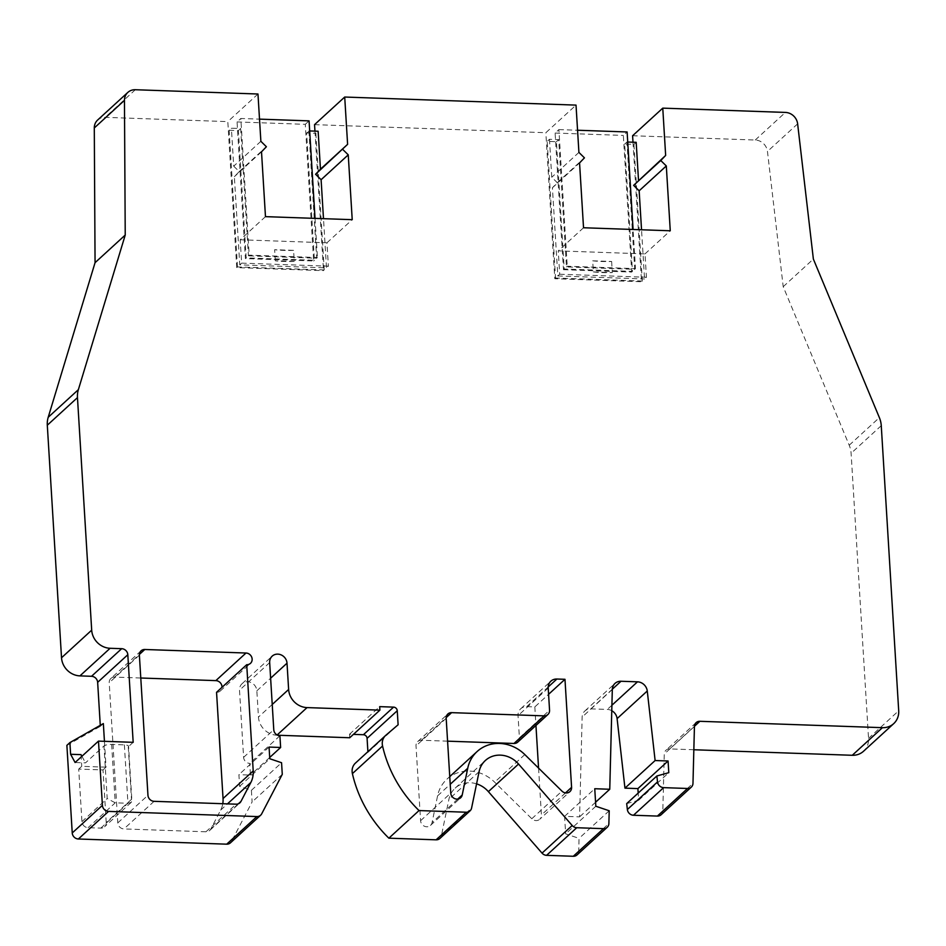 <?xml version="1.0" encoding="UTF-8"?>
<svg xmlns="http://www.w3.org/2000/svg" width="946" height="946" viewBox="0 0 946 946"><rect width="100%" height="100%" fill="white"/><g stroke="black" fill="none" stroke-linecap="round" stroke-linejoin="round"><path stroke-width="0.71" stroke-dasharray="4.73 3.55" d="M517.722 742.137A6.09 5.534 -132.5 0 0 519.401 737.845L518.041 715.649A9.744 8.845 47.5 0 1 520.714 708.779A9.744 8.845 47.5 0 1 526.721 706.627L534.821 706.91L548.585 694.305M314.545 124.647L545.854 132.712L576.019 105.112M314.947 131.116L323.485 270.639L324.23 269.953L315.881 133.303L318.14 131.234M66.882 745.353L100.335 726.339L100.276 725.334M277.592 735.231L276.882 735.208A18.281 16.59 -132.5 0 1 258.459 717.08L256.851 690.805A9.141 8.301 47.5 0 0 251.234 682.634A9.141 8.301 47.5 0 0 242.01 683.757A9.141 8.301 47.5 0 0 239.504 690.19L243.607 757.356A6.09 5.534 47.5 0 0 249.756 763.398L250.465 775.07L238.9 774.668L239.61 786.351L251.4 790.324L252.109 801.936L231.534 841.432A6.09 5.534 -132.5 0 1 230.457 842.827M349.736 737.75L349.523 734.238L353.426 734.38M355.46 763.079A12.18 11.056 -132.5 0 1 355.708 762.854L367.899 751.68M476.583 783.856A24.371 22.125 47.5 0 0 455.18 788.124A24.371 22.125 47.5 0 0 448.924 799.275L441.415 835.696A6.09 5.534 -132.5 0 1 439.855 838.487M611.766 710.706A9.744 8.845 47.5 0 0 607.32 709.441L590.836 708.861A9.744 8.845 47.5 0 0 584.829 711.014A9.744 8.845 47.5 0 0 582.145 717.068L579.591 816.859L564.585 816.339L565.661 833.864L579.047 838.369L578.716 851.14A6.09 5.534 -132.5 0 1 577.036 854.924M626.69 803.603L638.621 800.281L638.183 793.091M693.844 749.752L669.709 748.913A6.09 5.534 47.5 0 0 664.269 754.045L662.815 810.947A6.09 5.534 -132.5 0 1 661.136 814.731M632.602 135.739L755.251 140.02A12.18 11.056 -132.5 0 1 767.466 151.455L783.205 286.685L849.212 445.235A24.371 22.125 -132.5 0 1 851.104 453.264L868.534 738.365A18.281 16.59 -132.5 0 1 863.532 751.242M632.992 142.219L641.53 281.742L554.794 278.715L545.854 132.712M324.23 269.953L237.493 266.926L236.737 267.612L323.485 270.639M236.737 267.612L227.809 121.62L105.16 117.339A12.18 11.056 -132.5 0 0 97.651 120.024M534.821 706.91L535.944 725.452M538.558 768.093L541.419 814.955A6.09 5.534 47.5 0 1 539.752 819.248L569.918 791.636M447.588 741.167L421.443 740.245A6.09 5.534 47.5 0 0 416.015 745.886L420.592 820.702A6.09 5.534 47.5 0 0 432.062 822.606L437.572 795.87A36.551 33.181 -132.5 0 1 446.961 779.137A36.551 33.181 -132.5 0 1 494.652 782.176L531.806 818.739A6.09 5.534 47.5 0 0 539.752 819.248M141.049 650.836L110.883 678.448A6.09 5.534 47.5 0 1 114.643 677.1L140.777 678.01M216.551 692.306A6.09 5.534 47.5 0 0 221.979 687.34M110.883 678.448A6.09 5.534 47.5 0 0 109.216 682.74L117.789 822.89A6.09 5.534 47.5 0 0 123.926 828.933L205.956 831.794A6.09 5.534 47.5 0 0 210.792 829.051L220.666 810.095A24.371 22.125 47.5 0 0 222.783 803.722M106.224 822.488L103.008 769.926L78.719 769.086L81.935 821.636A6.09 5.534 47.5 0 0 88.073 827.679L100.796 828.128A6.09 5.534 47.5 0 0 106.224 822.488L131.482 799.37L131.896 800.694L128.561 746.24A6.09 1.703 176.5 0 0 124.375 744.88L111.652 744.443A6.09 1.703 176.5 0 0 103.977 745.956L85.507 762.866L75.101 762.511M257.974 94.009L227.809 121.62M237.493 266.926L229.133 130.276L231.392 128.207L240.651 128.526L248.431 255.834L249.188 255.148L240.828 118.487L259.511 119.137M260.871 141.309L233.721 166.165L231.392 128.207M229.133 130.276L238.392 130.595L246.173 257.903L314.415 260.28L306.622 132.972L315.881 133.303M306.622 132.972L309.685 130.938M233.721 166.165L239.243 171.593L234.36 176.677L239.752 264.856L326.5 267.884L323.485 218.668M308.881 130.903L316.674 258.211L248.431 255.834M239.243 171.593L266.394 146.748M261.51 151.821L234.36 176.677M265.471 216.646L240.213 239.764L241.644 263.13L239.752 264.856M241.644 263.13L328.38 266.157L326.5 267.884M240.213 239.764L326.949 242.791L328.38 266.157M275.333 260.812L274.647 249.709L293.579 250.371L294.265 261.463L275.333 260.812A41.435 11.565 176.5 0 0 294.265 261.463M293.579 250.371A41.435 11.565 -3.5 0 1 274.647 249.709M326.949 242.791L352.219 219.673M238.392 130.595L240.651 128.526M246.173 257.903L245.416 258.589L237.056 121.939L240.828 118.487M237.056 121.939L305.298 124.328L313.658 260.978L245.416 258.589M305.298 124.328L309.07 120.875M316.674 258.211L317.43 257.525L249.188 255.148M315.03 218.372L317.43 257.525M314.415 260.28L313.658 260.978M133.173 742.326L128.266 746.808A6.09 1.703 176.5 0 0 128.561 746.24M104.438 741.321L106.023 767.171L103.008 769.926M100.335 726.339L103.351 723.584M81.912 756.268L85.507 762.866M282.275 774.336L252.109 801.936M251.4 790.324L281.565 762.724M239.61 786.351L269.776 758.739M269.066 747.068L238.9 774.668M269.705 757.474L250.465 775.07M279.91 735.787L249.756 763.398M349.523 734.238L379.689 706.638M367.947 752.366L398.112 724.766M609.212 810.769L579.047 838.369M595.826 806.252L565.661 833.864M564.585 816.339L594.75 788.728M595.578 802.232L579.591 816.859M638.621 800.281L668.787 772.669M783.205 286.685L813.371 259.074M627.73 142.03L626.938 142.006L634.719 269.314L566.488 266.926L558.696 139.618L549.449 139.299L547.19 141.368L556.437 141.699L564.218 269.007L632.46 271.384L624.667 144.076L633.926 144.395L636.185 142.326M633.926 144.395L642.287 281.045L641.53 281.742M549.449 139.299L551.766 177.257L557.3 182.696L552.417 187.769L557.809 275.948L559.689 274.222L558.258 250.867L645.006 253.895L646.425 277.249L644.545 278.975L641.542 229.772M645.006 253.895L670.265 230.777M557.809 275.948L644.545 278.975M559.689 274.222L646.425 277.249M611.636 261.474L612.31 272.566L593.379 271.904L592.704 260.812L611.636 261.474A41.435 11.565 -3.5 0 1 592.704 260.812M593.379 271.904A41.435 11.565 176.5 0 0 612.31 272.566M583.528 227.75L558.258 250.867M552.417 187.769L579.555 162.925M557.3 182.696L584.439 157.852M578.917 152.412L551.766 177.257M554.794 278.715L555.539 278.018L547.19 141.368M556.437 141.699L558.696 139.618M642.287 281.045L555.539 278.018M624.667 144.076L626.938 142.006M634.719 269.314L635.476 268.617L633.087 229.476M632.46 271.384L631.703 272.07L623.343 135.42L627.115 131.967M566.488 266.926L567.245 266.24L635.476 268.617M564.218 269.007L563.473 269.693L555.113 133.043L558.885 129.59L567.245 266.24M558.885 129.59L577.557 130.241M555.113 133.043L623.343 135.42M563.473 269.693L631.703 272.07M106.023 767.171L81.734 766.319L78.719 769.086M81.025 754.636L81.734 766.319M100.796 828.128L127.947 803.284L115.223 802.835L107.194 798.519L103.977 745.956M124.375 744.88L127.947 803.284L131.222 802.374L131.896 800.694M526.721 706.627L548.195 686.973M135.325 89.728L105.16 117.339M128.266 746.808L131.482 799.37M231.534 841.432L261.699 813.82M243.607 757.356L273.772 729.744M269.669 662.59L239.504 690.19M256.851 690.805L270.627 678.199M272.223 704.474L258.459 717.08M385.862 735.255L355.708 762.854M441.415 835.696L471.581 808.085M479.09 771.676L448.924 799.275M578.716 851.14L608.881 823.528M612.31 689.468L582.145 717.068M590.836 708.861L612.322 689.208M611.908 705.243L607.32 709.441M662.815 810.947L692.98 783.347M694.435 726.433L664.269 754.045M669.709 748.913L694.447 726.28M868.534 738.365L898.7 710.765M881.258 425.665L851.104 453.264M849.212 445.235L879.378 417.624M797.632 123.843L767.466 151.455M755.251 140.02L785.405 112.42M81.935 821.636L107.194 798.519M111.652 744.443L115.223 802.835L88.073 827.679M565.495 792.925L541.419 814.955M531.806 818.739L561.971 791.128M524.817 754.577L494.652 782.176M437.572 795.87L450.225 784.281M457.746 799.098L432.062 822.606M420.592 820.702L450.757 793.091M446.181 718.286L416.015 745.886M421.443 740.245L446.181 717.612M519.401 737.845L549.555 710.233M548.207 688.038L518.041 715.649M114.643 677.1L139.369 654.455M139.381 655.129L109.216 682.74M117.789 822.89L147.954 795.279M154.092 801.321L123.926 828.933M205.956 831.794L236.122 804.183M238.392 803.793L210.792 829.051M220.666 810.095L227.454 803.887M242.01 683.757L272.176 656.146M455.18 788.124L485.345 760.513M584.829 711.014L614.995 683.414M696.114 722.649L665.949 750.261M131.222 802.374L104.557 826.78M446.961 779.137L449.752 776.583M430.489 825.397L460.655 797.785M417.694 741.593L447.848 713.994M520.714 708.779L550.868 681.179M209.716 830.446L239.882 802.847M220.312 690.958L250.465 663.359"/><path stroke-width="1.42" d="M548.585 694.305L564.975 679.299L556.887 679.027A9.744 8.845 -132.5 0 0 550.868 681.179A9.744 8.845 -132.5 0 0 548.207 688.038L549.555 710.233A6.09 5.534 47.5 0 1 544.139 715.874L451.609 712.645A6.09 5.534 -132.5 0 0 446.181 718.286L450.757 793.091A6.09 5.534 -132.5 0 0 462.216 794.995L457.746 799.098M323.485 218.668L321.108 179.705L315.574 174.265L347.608 144.336L344.711 97.036L576.019 105.112L578.917 152.412L584.439 157.852L579.555 162.925L583.528 227.75L670.265 230.777L666.303 165.952L639.153 190.796L633.631 185.357L660.769 160.513L666.303 165.952M342.724 149.421L348.246 154.848L352.219 219.673L265.471 216.646L261.51 151.821L266.394 146.748L260.871 141.309L257.974 94.009L135.325 89.728A12.18 11.056 47.5 0 0 127.816 92.424A12.18 11.056 47.5 0 0 124.458 100.359L125.227 235.057L78.364 389.669A24.371 22.125 47.5 0 0 77.466 397.616L91.691 630.154A18.281 16.59 47.5 0 0 110.103 648.282L121.667 648.684A6.09 5.534 -132.5 0 1 127.816 654.727L133.173 742.326L98.479 741.108L102.404 805.353A6.09 5.534 47.5 0 0 108.542 811.396L256.874 816.564A6.09 5.534 47.5 0 0 261.699 813.82L282.275 774.336L281.565 762.724L269.776 758.739L269.066 747.068L280.631 747.47L279.91 735.787A6.09 5.534 -132.5 0 1 273.772 729.744L269.669 662.59A9.141 8.301 -132.5 0 1 272.176 656.146A9.141 8.301 -132.5 0 1 281.4 655.022A9.141 8.301 -132.5 0 1 287.016 663.193L288.625 689.468A18.281 16.59 47.5 0 0 307.048 707.596L379.902 710.139L379.689 706.638L393.571 707.123A3.654 3.323 -132.5 0 1 397.249 710.742L398.112 724.766L385.862 735.255A12.18 11.056 47.5 0 0 385.625 735.468A12.18 11.056 47.5 0 0 382.279 744.053A12.18 11.056 47.5 0 0 382.562 746.016A121.857 110.623 47.5 0 0 419.031 810.568L466.26 812.224A6.09 5.534 47.5 0 0 471.581 808.085L479.09 771.676A24.371 22.125 -132.5 0 1 485.345 760.513A24.371 22.125 -132.5 0 1 518.538 764.037L572.188 825.503A6.09 5.534 47.5 0 0 576.741 827.726L603.453 828.661A6.09 5.534 47.5 0 0 608.881 823.528L609.212 810.769L595.826 806.252L594.75 788.728L609.756 789.26L612.31 689.468A9.744 8.845 -132.5 0 1 614.995 683.414A9.744 8.845 -132.5 0 1 621.002 681.262L637.486 681.83A9.744 8.845 -132.5 0 1 647.265 691.006L655.117 760.537L668.077 760.986L668.787 772.669L656.855 775.992L657.529 781.904A6.09 5.534 47.5 0 0 663.631 787.64L687.541 788.479A6.09 5.534 47.5 0 0 692.98 783.347L694.435 726.433A6.09 5.534 -132.5 0 1 699.874 721.301L882.429 727.675A18.281 16.59 47.5 0 0 893.698 723.643A18.281 16.59 47.5 0 0 898.7 710.765L881.258 425.665A24.371 22.125 47.5 0 0 879.378 417.624L813.371 259.074L797.632 123.843A12.18 11.056 47.5 0 0 785.405 112.42L662.768 108.14L665.653 155.44L660.769 160.513M564.975 679.299L571.585 787.344A6.09 5.534 -132.5 0 1 561.971 791.128L524.817 754.577A36.551 33.181 47.5 0 0 477.115 751.526A36.551 33.181 47.5 0 0 467.738 768.258L462.216 794.995M236.122 804.183L154.092 801.321A6.09 5.534 -132.5 0 1 147.954 795.279L139.381 655.129A6.09 5.534 -132.5 0 1 144.797 649.488L245.995 653.024A6.09 5.534 -132.5 0 1 250.465 663.359A6.09 5.534 -132.5 0 1 246.717 664.707L253.209 770.919A24.371 22.125 -132.5 0 1 250.832 782.496L240.958 801.439A6.09 5.534 -132.5 0 1 236.122 804.183M314.947 131.116L314.545 124.647L344.711 97.036M347.608 144.336L320.458 169.192L318.14 131.234L309.685 130.938M100.276 725.334L97.651 682.326A6.09 5.534 47.5 0 0 91.514 676.295L79.937 675.882A18.281 16.59 -132.5 0 1 61.525 657.766L47.3 425.215A24.371 22.125 -132.5 0 1 48.211 417.281L95.061 262.669L94.293 127.958A12.18 11.056 -132.5 0 1 97.651 120.024L127.816 92.424M260.623 815.227L230.457 842.827A6.09 5.534 -132.5 0 1 226.709 844.175L78.376 838.996A6.09 5.534 -132.5 0 1 72.239 832.953L66.882 745.353L69.898 742.598L70.607 754.281L75.101 762.511L98.479 741.108M379.902 710.139L349.736 737.75L277.592 735.231M353.426 734.38L363.406 734.723A3.654 3.323 47.5 0 1 367.083 738.353L397.249 710.742M367.899 751.68L367.083 738.353M470.02 810.876L439.855 838.487A6.09 5.534 -132.5 0 1 436.094 839.823L388.865 838.18A121.857 110.623 -132.5 0 1 352.397 773.615A12.18 11.056 -132.5 0 1 352.125 771.664A12.18 11.056 -132.5 0 1 355.46 763.079L385.625 735.468M607.202 827.312L577.036 854.924A6.09 5.534 -132.5 0 1 573.288 856.272L546.575 855.338A6.09 5.534 -132.5 0 1 542.034 853.115L488.384 791.636A24.371 22.125 47.5 0 0 476.583 783.856M638.183 793.091L637.911 788.597L624.951 788.148L617.099 718.617A9.744 8.845 47.5 0 0 611.766 710.706M691.301 787.131L661.136 814.731A6.09 5.534 -132.5 0 1 657.387 816.079L633.477 815.251A6.09 5.534 -132.5 0 1 627.364 809.516L626.69 803.603L656.855 775.992M893.698 723.643L863.532 751.242A18.281 16.59 -132.5 0 1 852.263 755.286L693.844 749.752M662.768 108.14L632.602 135.739L632.992 142.219M535.944 725.452L538.558 768.093M447.588 741.167L513.974 743.473A6.09 5.534 -132.5 0 0 517.722 742.137L547.888 714.526M140.777 678.01L215.842 680.623A6.09 5.534 47.5 0 1 221.979 687.34M246.717 664.707L216.551 692.306L223.043 798.53A24.371 22.125 47.5 0 1 222.783 803.722M95.061 262.669L125.227 235.057M315.574 174.265L320.458 169.192M348.246 154.848L321.108 179.705M259.511 119.137L309.07 120.875L315.03 218.372M69.898 742.598L103.351 723.584L104.438 741.321M81.912 756.268L81.025 754.636L70.607 754.281M280.631 747.47L269.705 757.474M388.865 838.18L419.031 810.568M609.756 789.26L595.578 802.232M655.117 760.537L624.951 788.148M637.911 788.597L668.077 760.986M633.631 185.357L665.653 155.44M638.515 180.284L636.185 142.326L627.73 142.03M641.542 229.772L639.153 190.796M633.087 229.476L627.115 131.967L577.557 130.241M548.195 686.973L556.887 679.027M78.364 389.669L48.211 417.281M94.293 127.958L124.458 100.359M47.3 425.215L77.466 397.616M91.691 630.154L61.525 657.766M79.937 675.882L110.103 648.282M121.667 648.684L91.514 676.295M97.651 682.326L127.816 654.727M102.404 805.353L72.239 832.953M78.376 838.996L108.542 811.396M256.874 816.564L226.709 844.175M270.627 678.199L287.016 663.193M288.625 689.468L272.223 704.474M277.119 734.983L307.048 707.596M393.571 707.123L363.406 734.723M352.397 773.615L382.562 746.016M466.26 812.224L436.094 839.823M488.384 791.636L518.538 764.037M572.188 825.503L542.034 853.115M546.575 855.338L576.741 827.726M603.453 828.661L573.288 856.272M612.322 689.208L621.002 681.262M637.486 681.83L611.908 705.243M617.099 718.617L647.265 691.006M657.529 781.904L627.364 809.516M633.477 815.251L663.631 787.64M687.541 788.479L657.387 816.079M694.447 726.28L699.874 721.301M882.429 727.675L852.263 755.286M571.585 787.344L565.495 792.925M450.225 784.281L467.738 768.258M446.181 717.612L451.609 712.645M544.139 715.874L513.974 743.473M139.369 654.455L144.797 649.488M245.995 653.024L215.842 680.623M240.958 801.439L238.392 803.793M227.454 803.887L250.832 782.496M253.209 770.919L223.043 798.53M449.752 776.583L477.115 751.526"/></g></svg>
